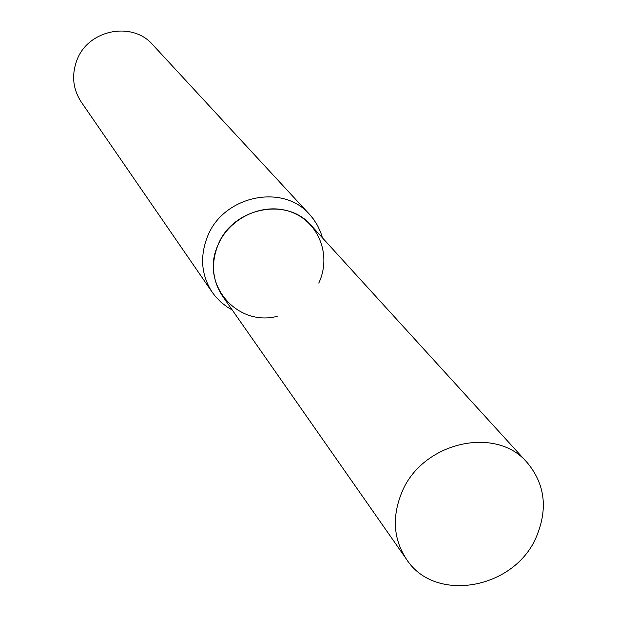 <?xml version="1.0" encoding="UTF-8"?>
<svg xmlns="http://www.w3.org/2000/svg" width="617" height="617" viewBox="0 0 617 617"><rect width="100%" height="100%" fill="white"/><g stroke="black" fill="none" stroke-linecap="round" stroke-linejoin="round"><path stroke-width="0.93" d="M322.444 237.846L320.686 232.362L317.493 225.413L313.367 218.981L309.703 214.569C282.856 182.894 222.614 195.867 207.266 237.152C199.692 257.065 201.381 275.49 212.333 292.419L215.827 296.97L221.187 302.407L227.264 307.058L232.231 309.981M309.703 214.569L152.8 44.802C132.293 20.723 87.73 29.724 76.824 60.435C71.425 75.266 72.906 89.126 81.251 102.013L212.333 292.419M318.765 283.08C331.691 255.947 319.159 222.444 291.671 212.202C264.377 201.528 229.208 217.346 217.762 245.605C200.147 284.167 236.82 326.871 277.164 316.344M527.311 462.735L311.045 225.328C286.789 196.291 231.784 207.991 217.762 245.605C210.821 263.837 212.41 280.673 222.529 296.098L406.518 559.303C435.008 603.827 515.133 589.042 536.62 536.258C548.004 508.524 544.904 484.013 527.311 462.735C496.037 425.02 421.743 442.273 401.713 492.674C391.834 517.092 393.438 539.304 406.518 559.303"/></g></svg>
